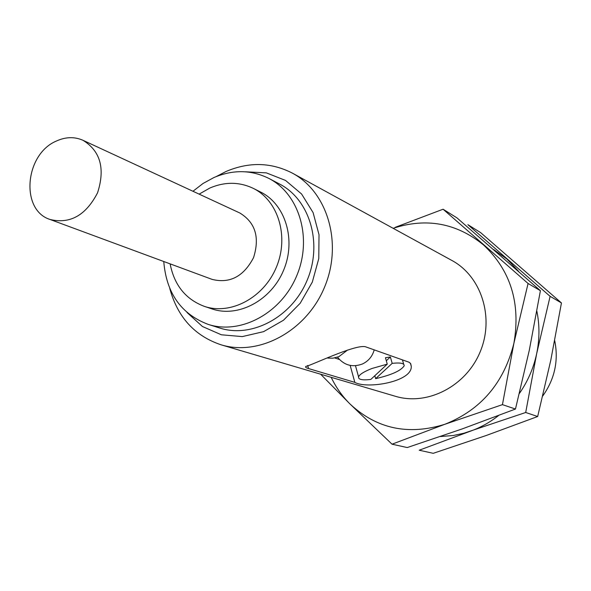 <?xml version="1.0" encoding="UTF-8"?>
<svg xmlns="http://www.w3.org/2000/svg" width="591" height="591" viewBox="0 0 591 591"><rect width="100%" height="100%" fill="white"/><g stroke="black" fill="none" stroke-linecap="round" stroke-linejoin="round"><path stroke-width="0.89" d="M375.64 378.654L392.188 363.354C400.484 362.46 404.48 363.295 404.163 365.859C400.875 370.764 391.368 375.034 375.64 378.654L374.82 375.721M331.174 377.317C335.991 387.415 342.3 396.339 350.116 404.096C376.829 428.896 408.44 435.611 444.942 424.249C481 409.858 503.99 382.85 513.911 343.223C520.797 303.153 510.639 270.375 483.438 244.873C456.422 223.036 426.318 217.51 393.133 228.303M320.632 374.206L350.116 404.096L392.018 444.188L444.942 424.249L502.439 404.643L513.911 343.223L528.073 283.488L443.087 209.221L395.239 227.328M169.765 288.438C177.551 317.138 194.653 335.932 221.078 344.804L395.372 396.28C427.426 406.054 466.018 386.344 480.158 351.874C494.623 317.544 481.384 276.278 451.849 260.446L292.442 173.17C271.225 162.266 249.084 161.705 226.021 171.493L216.291 176.539M56.441 141.02C24.859 154.103 20.013 210.1 50.072 219.483C70.048 224.255 85.88 215.36 97.567 192.799C105.324 168.598 100.463 151.104 82.999 140.303C74.54 136.587 65.682 136.824 56.441 141.02M50.072 219.483L212.154 279.403C229.869 283.754 243.662 276.499 253.539 257.646C259.944 237.353 255.356 222.46 239.776 212.967L82.999 140.303M170.127 263.867C174.279 285.121 185.633 299.268 204.198 306.315C230.556 315.431 263.845 297.775 276.396 267.154C289.258 236.659 278.295 200.608 253.244 188.352C239.37 181.762 224.927 181.644 209.916 187.997L199.123 194.129M204.198 306.315L211.977 308.916C238.166 317.973 271.203 300.501 283.636 270.161C296.379 239.953 285.468 204.205 260.579 192.031L253.244 188.352M163.759 261.51C166.374 293.202 181.186 314.161 208.195 324.393C240.692 335.001 281.36 313.208 296.778 275.628C312.55 238.195 299.327 193.996 268.883 178.43C251.301 169.743 232.98 169.447 213.912 177.544L203.001 183.498L192.962 191.27M208.195 324.393L219.66 328.005C251.847 338.51 292.057 317.049 307.261 279.986C322.819 243.071 309.677 199.433 279.528 184.015L268.883 178.43M187.022 312.506L202.432 326.498L221.344 334.787L242.295 336.597L263.608 331.647L283.481 320.233L300.206 303.242L312.321 282.092L318.771 258.585L319.022 234.745L313.104 212.605L301.587 194.003L285.527 180.425L266.312 172.86L245.524 171.804M221.078 344.804C259.279 356.521 306.552 330.975 324.54 287.167C342.913 243.522 327.687 191.994 292.442 173.17M354.836 382.362L308.532 368.555C305.835 367.809 304.978 367.077 305.961 366.354C310.098 365.999 354.895 344.191 365.349 346.725L409.075 362.231L410.693 363.642L411.247 366.184C412.644 381.838 366.73 389.314 354.836 382.362L350.168 365.408M443.087 209.221L456.954 217.865L540.41 290.683L529.3 350.264L515.463 409.038L462.118 428.948L407.236 447.557L392.018 444.188M528.073 283.488L540.41 290.683M502.439 404.643L515.463 409.038M518.669 271.432L507.019 259.131L493.684 249.557M519.386 393.458C527.822 381.35 533.584 368.082 536.672 353.64L550.11 296.335L467.873 224.669L480.653 232.632L561.45 302.947L550.812 360.104L537.662 416.522L486.149 435.523L433.225 453.319L419.211 450.216L470.355 431.201C480.476 427.596 489.887 422.373 498.59 415.525M440.332 436.542L453.297 435.501L464.016 433.203L525.702 412.488L536.672 353.64C539.627 339.308 539.694 325.161 536.872 311.206M525.702 412.488L537.662 416.522M550.11 296.335L561.45 302.947M542.73 396.007C554.742 379.075 558.739 360.621 554.713 340.652M334.654 357.939L339.382 359.468M386.307 360.761L390.37 356.957L392.188 363.354M372.042 368.459C364.13 371.547 359.638 374.354 358.567 376.881C358.183 379.562 362.268 380.419 370.816 379.444L387.26 364.145L372.042 368.459M390.37 356.957L385.45 357.732L387.26 364.145M307.697 365.423L308.532 368.555M410.398 363.221L411.247 366.184M355.486 365.733L358.567 376.881M402.449 359.867L403.712 364.285M337.505 357.193C344.213 365.386 352.531 367.646 362.468 363.967C368.496 361.071 372.411 356.366 374.206 349.865M327.717 358.08L332.932 358.19L338.857 356.683L347.545 350.064"/></g></svg>
